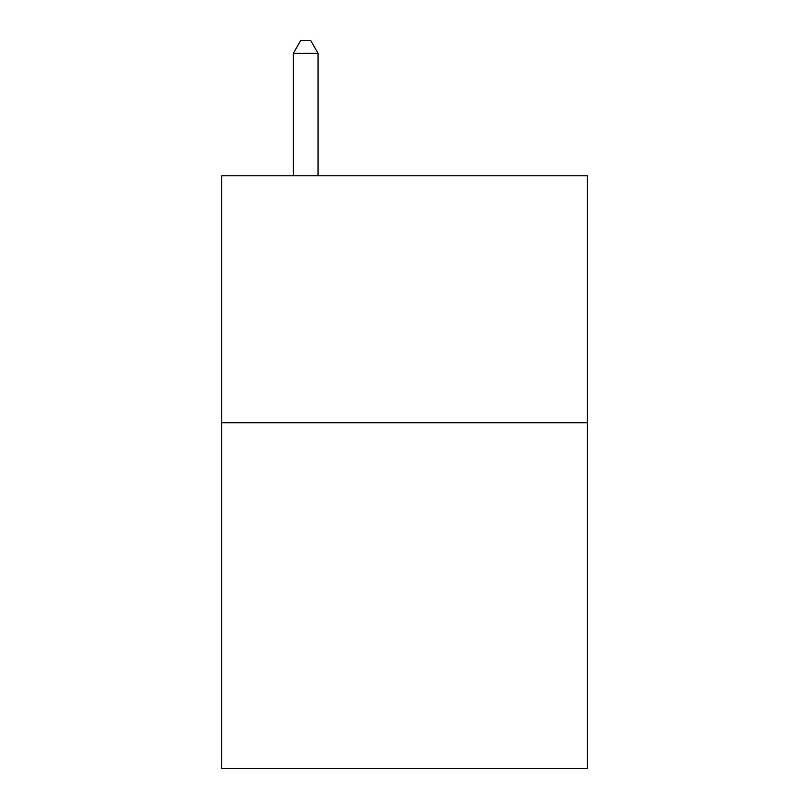 <?xml version="1.0" encoding="UTF-8"?>
<svg xmlns="http://www.w3.org/2000/svg" width="809" height="809" viewBox="0 0 809 809"><rect width="100%" height="100%" fill="white"/><g stroke="black" fill="none" stroke-linecap="round" stroke-linejoin="round"><path stroke-width="1.21" d="M587.263 422.773L587.263 768.55L221.737 768.55L221.737 175.796L587.263 175.796L587.263 422.773L221.737 422.773M318.058 175.796L318.058 53.293L293.354 53.293L293.354 175.796M293.354 53.293L300.766 40.45L310.646 40.45L318.058 53.293"/></g></svg>

